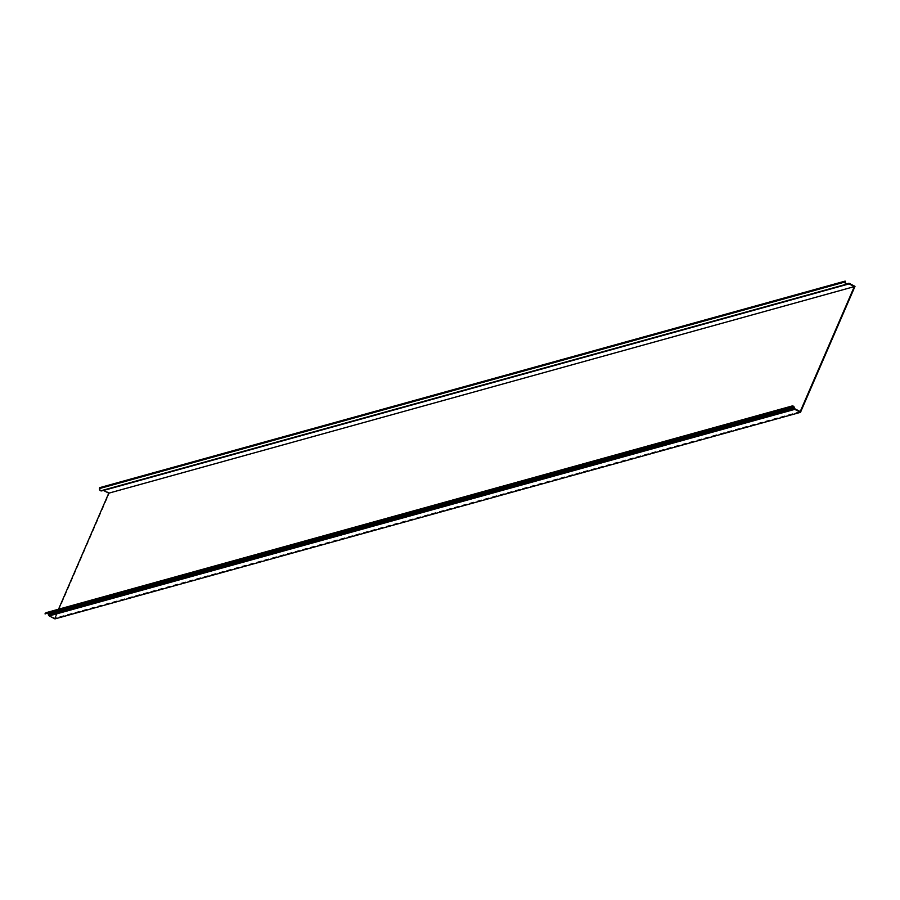 <?xml version="1.0" encoding="UTF-8"?>
<svg xmlns="http://www.w3.org/2000/svg" width="900" height="900" viewBox="0 0 900 900"><rect width="100%" height="100%" fill="white"/><g stroke="black" fill="none" stroke-linecap="round" stroke-linejoin="round"><path stroke-width="0.67" stroke-dasharray="4.5 3.38" d="M46.44 612.574A1.98 1.845 74.5 0 1 48.701 613.856L49.106 615.015A0.709 0.652 -105.5 0 0 49.455 615.42L54.686 618.143L800.224 411.57M54.686 618.143L58.534 609.232M855 286.358L109.462 492.93L54.945 618.896M847.215 283.748L101.677 490.309A1.417 1.316 -105.5 0 0 101.767 490.286L102.836 489.892A1.271 1.181 74.5 0 1 103.748 489.96L109.462 492.93M45.405 614.227L45.945 613.553A1.417 1.316 -105.5 0 1 47.914 613.541M101.677 490.309A1.417 1.316 -105.5 0 1 99.99 488.666L99.608 487.676M103.41 490.421A0.709 0.652 -105.5 0 0 103.028 490.433L101.948 490.815M845.674 281.216L100.125 487.789M49.455 615.42L795.004 408.859M103.748 489.96L849.296 283.399M48.701 613.856L794.25 407.295M45.945 613.553L791.494 406.991M794.655 408.454L49.106 615.015M101.767 490.286L847.125 283.77M845.528 282.105L99.99 488.666M102.915 489.87L846.731 283.781L102.836 489.892M103.028 490.433L847.462 284.164M46.598 613.125L792.135 406.553"/><path stroke-width="1.35" d="M58.534 609.232L108.754 493.178L854.303 286.616L800.224 411.57L795.004 408.859A0.709 0.652 74.5 0 1 794.655 408.454L794.25 407.295A1.98 1.845 -105.5 0 0 791.077 406.62L45.54 613.181A1.98 1.845 74.5 0 1 46.44 612.574L791.989 406.012M847.361 284.287L101.824 490.86A1.98 1.845 74.5 0 1 99.472 488.554L99.608 487.676L845.145 281.104L845.01 281.993A1.98 1.845 -105.5 0 0 847.496 284.254L848.565 283.86A0.709 0.652 74.5 0 1 849.071 283.894L854.303 286.616M108.754 493.178L103.534 490.466A0.709 0.652 -105.5 0 0 103.41 490.421M47.914 613.541A1.417 1.316 -105.5 0 1 48.206 614.036L48.611 615.195A1.271 1.181 74.5 0 0 49.241 615.926L54.945 618.896L800.494 412.324L855 286.358L849.296 283.399A1.271 1.181 -105.5 0 0 848.385 283.331L847.305 283.714A1.417 1.316 74.5 0 1 845.528 282.105L845.145 281.104M790.538 407.295L791.494 406.991A1.417 1.316 74.5 0 1 793.755 407.475L794.16 408.634A1.271 1.181 -105.5 0 0 794.779 409.365L800.494 412.324M101.824 490.86A1.98 1.845 74.5 0 0 101.948 490.815L847.238 284.321M45 613.856L790.954 407.666M849.071 283.894L103.534 490.466M794.779 409.365L49.241 615.926M791.077 406.62L45.54 613.181M793.755 407.475L48.206 614.036M48.611 615.195L794.16 408.634M99.472 488.554L845.01 281.993M103.073 490.41L847.462 284.164"/></g></svg>
